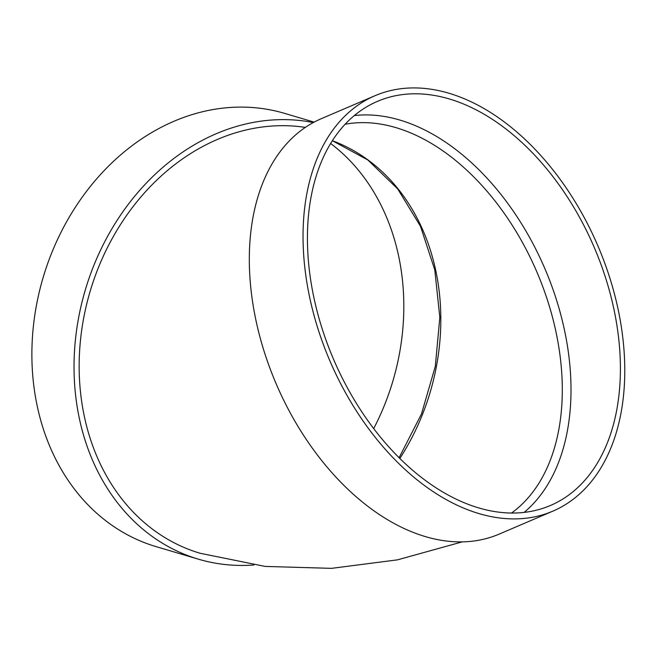<?xml version="1.0" encoding="UTF-8"?>
<svg xmlns="http://www.w3.org/2000/svg" width="657" height="657" viewBox="0 0 657 657"><rect width="100%" height="100%" fill="white"/><g stroke="black" fill="none" stroke-linecap="round" stroke-linejoin="round"><path stroke-width="0.99" d="M354.378 115.558A219.799 141.846 -113.2 0 1 439.689 138.356A219.799 141.846 -113.2 0 1 563.665 326.414A219.799 141.846 -113.2 0 1 524.081 512.435M552.767 511.187L499.041 534.166A225.951 145.813 -113.2 0 1 276.129 383.737A225.951 145.813 -113.2 0 1 321.372 118.654L375.09 95.676A225.951 145.813 -113.2 0 1 489.802 112.019A225.951 145.813 -113.2 0 1 621.169 325.831A225.951 145.813 -113.2 0 1 552.767 511.187A225.951 145.813 -113.2 0 1 329.855 360.767A225.951 145.813 -113.2 0 1 375.09 95.676M305.374 127.401A219.799 179.862 106.5 0 0 86.896 303.271A219.799 179.862 106.5 0 0 200.048 553.251L265.182 566.424L331.522 568.354L397.493 559.846L462.142 541.91M253.939 564.987A225.951 184.904 -73.5 0 1 198.299 559.148A225.951 184.904 -73.5 0 1 103.822 243.492A225.951 184.904 -73.5 0 1 313.307 122.563M198.299 559.148L156.152 546.649A225.951 184.904 -73.5 0 1 61.676 230.985A225.951 184.904 -73.5 0 1 284.686 113.398L314.103 122.128M330.685 143.522A219.799 179.862 -73.5 0 1 373.669 428.627M489.095 117.233A219.799 141.846 -113.2 0 1 616.89 325.223A219.799 141.846 -113.2 0 1 550.352 505.529A219.799 141.846 -113.2 0 1 333.51 359.207A219.799 141.846 -113.2 0 1 377.512 101.334A219.799 141.846 -113.2 0 1 489.095 117.233M511.466 513.084A213.648 137.871 66.8 0 0 556.208 333.009A213.648 137.871 66.8 0 0 434.663 145.419A213.648 137.871 66.8 0 0 345.188 124.239M399.062 457.765L421.474 413.992L435.312 366.343L439.829 317.421L434.778 269.863L420.48 226.279L397.748 188.994L367.854 159.988L332.417 140.738A213.648 174.828 -73.5 0 1 399.809 458.504"/></g></svg>

